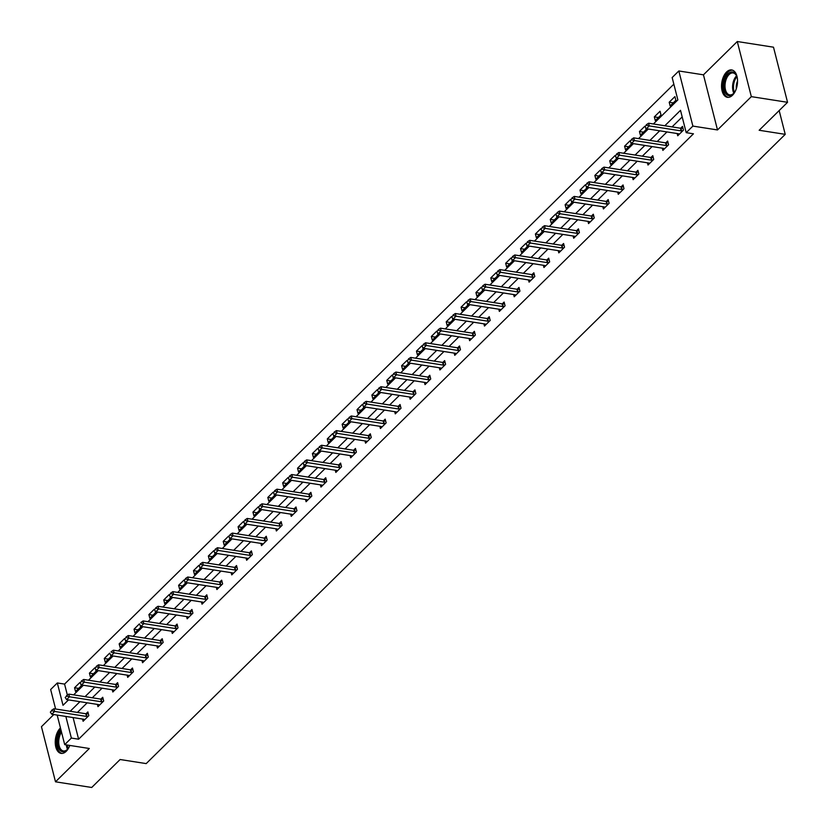 <?xml version="1.0" encoding="UTF-8"?>
<svg xmlns="http://www.w3.org/2000/svg" width="829" height="829" viewBox="0 0 829 829"><rect width="100%" height="100%" fill="white"/><g stroke="black" fill="none" stroke-linecap="round" stroke-linejoin="round"><path stroke-width="1.24" d="M726.577 72.009A13.844 7.803 -81.1 0 0 721.551 86.848A13.844 7.803 -81.1 0 0 727.396 97.304A13.844 7.803 -81.1 0 0 732.504 95.242A13.844 7.803 -81.1 0 0 737.53 80.403A13.844 7.803 -81.1 0 0 731.675 69.947A13.844 7.803 -81.1 0 0 726.577 72.009M60.444 727.935A13.844 7.803 -81.1 0 0 60.279 728.09A13.844 7.803 -81.1 0 0 55.253 742.929A13.844 7.803 -81.1 0 0 61.108 753.385A13.844 7.803 -81.1 0 0 66.206 751.323A13.844 7.803 -81.1 0 0 69.791 745.437M653.387 123.977L677.853 99.894L672.153 77.543L678.827 70.973L692.878 126.091L686.205 132.661L680.505 110.319L664.817 125.77M703.458 74.828L717.499 129.946L751.333 96.641L787.55 102.309L773.498 47.191L737.282 41.523L703.458 74.828L678.827 70.973M53.781 714.557L41.45 726.691L55.502 781.809L89.325 748.494L64.703 744.639L57.17 715.085M55.616 709.002L50.652 689.521L57.325 682.961L63.014 705.303L68.506 699.894M673.842 84.154L64.569 684.091L57.325 682.961M751.333 96.641L737.282 41.523M787.55 102.309L759.157 130.267L785.229 134.35L146.194 763.602L120.112 759.519L91.718 787.477L55.502 781.809M785.229 134.35L779.167 110.568M64.569 684.091L67.367 695.065M79.957 682.454L74.558 687.759L75.512 691.479L81.232 685.852L80.703 683.79M94.817 667.811L89.428 673.117L90.371 676.847L96.091 671.221L95.563 669.148M109.677 653.128L104.288 658.485L105.242 662.205L110.962 656.578L110.433 654.516M124.547 638.537L119.158 643.843L120.112 647.573L125.821 641.936L125.303 639.874M139.407 623.854L134.029 629.211L134.972 632.931L140.692 627.304L140.163 625.242M154.287 609.263L148.888 614.569L149.842 618.289L155.562 612.662L155.033 610.6M169.147 594.621L163.759 599.937L164.702 603.657L170.422 598.03L169.893 595.958M184.017 579.989L178.618 585.295L179.572 589.015L185.292 583.388L184.763 581.326M198.877 565.347L193.489 570.653L194.432 574.383L200.152 568.746L199.623 566.684M213.747 550.705L208.348 556.021L209.302 559.741L215.022 554.114L214.493 552.052M228.607 536.073L223.219 541.378L224.172 545.109L229.882 539.472L229.364 537.41M243.477 521.431L238.089 526.747L239.032 530.467L244.752 524.84L244.223 522.767M258.347 506.799L252.949 512.104L253.902 515.825L259.622 510.198L259.094 508.136M273.207 492.157L267.819 497.462L268.762 501.193L274.482 495.555L273.953 493.493M288.077 477.514L282.679 482.83L283.632 486.55L289.352 480.924L288.824 478.861M302.937 462.883L297.549 468.188L298.502 471.919L304.212 466.281L303.694 464.219M317.808 448.24L312.409 453.556L313.362 457.276L319.082 451.65L318.554 449.587M332.667 433.608L327.279 438.914L328.232 442.634L333.942 437.007L333.424 434.945M347.538 418.966L342.149 424.272L343.092 428.002L348.812 422.365L348.284 420.303M362.408 404.324L357.009 409.64L357.962 413.36L363.682 407.733L363.154 405.671M377.268 389.692L371.879 394.998L372.822 398.728L378.542 393.091L378.014 391.029M392.138 375.05L386.739 380.366L387.692 384.086L393.412 378.459L392.884 376.397M406.998 360.418L401.609 365.724L402.562 369.444L408.272 363.817L407.754 361.755M421.868 345.776L416.479 351.081L417.422 354.812L423.142 349.185L422.614 347.113M436.728 331.134L431.339 336.45L432.292 340.17L438.002 334.543L437.484 332.481M451.598 316.502L446.209 321.807L447.152 325.538L452.872 319.901L452.344 317.839M466.468 301.86L461.069 307.176L462.022 310.896L467.743 305.269L467.214 303.207M481.328 287.228L475.939 292.533L476.882 296.254L482.602 290.627L482.074 288.565M496.198 272.586L490.799 277.891L491.752 281.622L497.473 275.995L496.944 273.922M511.058 257.943L505.669 263.259L506.623 266.979L512.332 261.353L511.814 259.29M525.928 243.311L520.539 248.617L521.482 252.348L527.203 246.71L526.674 244.648M540.798 228.669L535.399 233.985L536.353 237.705L542.073 232.079L541.544 230.016M555.658 214.037L550.269 219.343L551.212 223.074L556.933 217.436L556.404 215.374M570.528 199.395L565.129 204.711L566.083 208.431L571.803 202.804L571.274 200.732M585.388 184.763L579.999 190.069L580.942 193.789L586.663 188.162L586.134 186.1M600.258 170.121L594.859 175.427L595.813 179.157L601.533 173.52L601.004 171.458M615.118 155.479L609.729 160.795L610.683 164.515L616.393 158.888L615.874 156.826M629.988 140.847L624.6 146.153L625.543 149.883L631.263 144.246L630.734 142.184M644.858 126.205L639.46 131.521L640.413 135.241L646.133 129.614L645.604 127.552M655.273 120.599L660.993 114.972L660.05 111.252L654.33 116.879L655.273 120.599M670.143 105.967L675.863 100.33L674.91 96.61L669.19 102.236L670.143 105.967M73.097 717.582L78.61 739.209L693.448 133.801L686.205 132.661M682.194 116.92L672.06 126.899M666.951 131.935L657.2 141.541M652.081 146.578L642.33 156.173M637.221 161.209L627.47 170.815M622.351 175.852L612.6 185.447M607.491 190.483L597.74 200.09M592.621 205.126L582.87 214.732M577.751 219.768L568 229.364M562.891 234.4L553.14 244.006M548.021 249.042L538.27 258.638M533.161 263.674L523.41 273.28M518.291 278.316L508.54 287.922M503.421 292.958L493.669 302.554M488.561 307.59L478.81 317.196M473.691 322.232L463.939 331.828M458.831 336.864L449.08 346.47M443.961 351.506L434.209 361.112M429.101 366.149L419.35 375.744M414.231 380.78L404.479 390.386M399.36 395.423L389.609 405.018M384.501 410.054L374.749 419.661M369.63 424.697L359.879 434.303M354.771 439.339L345.019 448.935M339.9 453.971L330.149 463.577M325.041 468.613L315.289 478.209M310.17 483.245L300.419 492.851M295.3 497.887L285.549 507.493M280.44 512.529L270.689 522.125M265.57 527.161L255.819 536.767M250.71 541.803L240.959 551.399M235.84 556.435L226.089 566.041M220.98 571.077L211.229 580.673M206.11 585.709L196.359 595.315M191.24 600.351L181.489 609.957M176.38 614.994L166.629 624.589M161.51 629.625L151.759 639.232M146.65 644.268L136.899 653.863M131.78 658.9L122.029 668.506M116.91 673.542L107.159 683.148M102.05 688.184L92.299 697.78M87.18 702.816L77.429 712.422M82.537 719.054L83.107 721.271L88.817 715.645L87.874 711.924L86.009 713.759M97.407 704.422L97.967 706.64L103.687 701.013L102.734 697.282L100.879 699.116M112.267 689.78L112.837 691.997L118.557 686.371L117.604 682.65L115.739 684.474M127.138 675.138L127.697 677.366L133.417 671.728L132.474 668.008L130.609 669.842M141.997 660.506L142.567 662.723L148.287 657.096L147.334 653.366L145.479 655.2M156.868 645.864L157.437 648.091L163.147 642.454L162.204 638.734L160.339 640.568M171.738 631.232L172.297 633.449L178.017 627.822L177.064 624.092L175.209 625.926M186.598 616.589L187.167 618.807L192.888 613.18L191.934 609.46L190.069 611.284M201.468 601.947L202.027 604.175L207.747 598.538L206.794 594.818L204.939 596.652M216.328 587.315L216.897 589.533L222.618 583.906L221.664 580.176L219.809 582.01M231.198 572.673L231.757 574.901L237.477 569.264L236.534 565.544L234.669 567.378M246.058 558.041L246.627 560.259L252.348 554.632L251.394 550.902L249.539 552.736M260.928 543.399L261.498 545.617L267.207 539.99L266.264 536.27L264.399 538.094M275.798 528.767L276.358 530.985L282.078 525.348L281.124 521.628L279.269 523.462M290.658 514.125L291.228 516.343L296.948 510.716L295.994 506.996L294.129 508.819M305.528 499.483L306.088 501.711L311.808 496.074L310.865 492.353L308.999 494.188M320.388 484.851L320.958 487.069L326.678 481.442L325.724 477.711L323.87 479.545M335.258 470.209L335.828 472.426L341.538 466.8L340.595 463.079L338.729 464.914M350.118 455.577L350.688 457.795L356.408 452.168L355.454 448.437L353.6 450.271M364.988 440.935L365.558 443.152L371.268 437.525L370.325 433.805L368.459 435.629M379.858 426.293L380.418 428.52L386.138 422.883L385.184 419.163L383.33 420.997M394.718 411.661L395.288 413.878L401.008 408.251L400.055 404.521L398.189 406.355M409.588 397.018L410.148 399.236L415.868 393.609L414.925 389.889L413.06 391.723M424.448 382.387L425.018 384.604L430.738 378.977L429.785 375.247L427.93 377.081M439.318 367.744L439.888 369.962L445.598 364.335L444.655 360.615L442.79 362.439M454.188 353.102L454.748 355.33L460.468 349.693L459.515 345.973L457.66 347.807M469.048 338.47L469.618 340.688L475.328 335.061L474.385 331.331L472.52 333.165M483.918 323.828L484.478 326.056L490.198 320.419L489.245 316.699L487.39 318.533M498.778 309.196L499.348 311.414L505.068 305.787L504.115 302.057L502.25 303.891M513.648 294.554L514.208 296.772L519.928 291.145L518.985 287.425L517.12 289.248M528.508 279.912L529.078 282.14L534.798 276.503L533.845 272.782L531.99 274.617M543.378 265.28L543.948 267.498L549.658 261.871L548.715 258.14L546.85 259.974M558.249 250.638L558.808 252.866L564.528 247.229L563.575 243.508L561.72 245.343M573.108 236.006L573.678 238.224L579.398 232.597L578.445 228.866L576.58 230.7M587.979 221.364L588.538 223.581L594.258 217.954L593.305 214.234L591.45 216.058M602.838 206.732L603.408 208.949L609.128 203.312L608.175 199.592L606.32 201.426M617.709 192.09L618.268 194.307L623.988 188.68L623.045 184.96L621.18 186.784M632.568 177.447L633.138 179.675L638.858 174.038L637.905 170.318L636.05 172.152M647.439 162.816L648.009 165.033L653.718 159.406L652.775 155.676L650.91 157.51M662.309 148.173L662.868 150.391L668.588 144.764L667.635 141.044L665.78 142.878M677.169 133.542L677.739 135.759L683.459 130.132L682.505 126.402L680.64 128.236M717.499 129.946L692.878 126.091M78.61 739.209L71.367 738.069L64.703 744.639M73.626 694.857L83.377 685.251M88.485 680.215L98.236 670.62M103.356 665.583L113.107 655.977M118.226 650.941L127.977 641.345M133.086 636.309L142.837 626.703M147.956 621.667L157.707 612.071M162.816 607.035L172.567 597.429M177.686 592.393L187.437 582.787M192.546 577.751L202.297 568.155M207.416 563.119L217.167 553.513M222.286 548.477L232.037 538.881M237.146 533.845L246.897 524.239M252.016 519.203L261.767 509.597M266.876 504.56L276.627 494.965M281.746 489.929L291.497 480.323M296.606 475.286L306.367 465.691M311.476 460.655L321.227 451.049M326.346 446.012L336.097 436.406M341.206 431.37L350.957 421.774M356.076 416.738L365.827 407.132M370.936 402.096L380.687 392.5M385.806 387.464L395.557 377.858M400.676 372.822L410.428 363.216M415.536 358.18L425.287 348.584M430.406 343.548L440.158 333.942M445.266 328.906L455.017 319.31M460.136 314.274L469.888 304.668M474.996 299.632L484.747 290.036M489.866 285L499.618 275.394M504.737 270.358L514.488 260.752M519.596 255.715L529.348 246.12M534.467 241.084L544.218 231.478M549.326 226.441L559.078 216.846M564.197 211.809L573.948 202.203M579.056 197.167L588.808 187.561M593.927 182.525L603.678 172.929M608.797 167.893L618.548 158.287M623.657 153.251L633.408 143.655M638.527 138.619L648.278 129.013M65.854 716.443L71.367 738.069M659.708 130.806L649.957 140.402M644.838 145.438L635.087 155.044M629.978 160.08L620.227 169.676M615.108 174.712L605.357 184.318M600.248 189.354L590.497 198.96M585.378 203.996L575.627 213.592M570.507 218.628L560.756 228.234M555.648 233.27L545.896 242.866M540.777 247.902L531.026 257.508M525.918 262.544L516.166 272.15M511.047 277.187L501.296 286.782M496.177 291.818L486.426 301.424M481.317 306.461L471.566 316.056M466.447 321.092L456.696 330.698M451.587 335.735L441.836 345.341M436.717 350.377L426.966 359.973M421.857 365.009L412.106 374.615M406.987 379.651L397.236 389.247M392.117 394.283L382.366 403.889M377.257 408.925L367.506 418.531M362.387 423.567L352.636 433.163M347.527 438.199L337.776 447.805M332.657 452.841L322.906 462.437M317.797 467.473L308.046 477.079M302.927 482.115L293.176 491.711M288.057 496.747L278.306 506.353M273.197 511.389L263.446 520.995M258.327 526.032L248.576 535.627M243.467 540.663L233.716 550.269M228.597 555.306L218.846 564.901M213.737 569.937L203.986 579.544M198.867 584.58L189.116 594.186M183.997 599.222L174.245 608.818M169.137 613.854L159.386 623.46M154.267 628.496L144.515 638.092M139.407 643.128L129.656 652.734M124.537 657.77L114.785 667.376M109.666 672.412L99.915 682.008M94.807 687.044L85.055 696.65M79.936 701.686L70.185 711.282M78.641 688.402L74.558 687.759M93.511 673.759L89.428 673.117M108.371 659.128L104.288 658.485M123.241 644.485L119.158 643.843M138.111 629.843L134.029 629.211M152.971 615.211L148.888 614.569M167.841 600.569L163.759 599.937M182.701 585.937L178.618 585.295M197.571 571.295L193.489 570.653M212.431 556.653L208.348 556.021M227.301 542.021L223.219 541.378M242.172 527.379L238.089 526.747M257.031 512.747L252.949 512.104M271.902 498.105L267.819 497.462M286.761 483.462L282.679 482.83M301.632 468.831L297.549 468.188M316.491 454.188L312.409 453.556M331.362 439.557L327.279 438.914M346.232 424.914L342.149 424.272M361.092 410.272L357.009 409.64M375.962 395.64L371.879 394.998M390.822 380.998L386.739 380.366M405.692 366.366L401.609 365.724M420.552 351.724L416.479 351.081M435.422 337.092L431.339 336.45M450.292 322.45L446.209 321.807M465.152 307.808L461.069 307.176M480.022 293.176L475.939 292.533M494.882 278.534L490.799 277.891M509.752 263.902L505.669 263.259M524.622 249.26L520.539 248.617M539.482 234.617L535.399 233.985M554.352 219.986L550.269 219.343M569.212 205.343L565.129 204.711M584.082 190.711L579.999 190.069M598.942 176.069L594.859 175.427M613.812 161.427L609.729 160.795M628.683 146.795L624.6 146.153M643.542 132.153L639.46 131.521M658.413 117.521L654.33 116.879M673.272 102.879L669.19 102.236M51.75 710.712L50.32 712.121L51.75 710.712L54.631 711.427L53.947 708.743L85.822 713.738A1.772 0.891 165.7 0 0 86.309 713.759L88.32 713.676M84.745 719.665L84.04 719.344A1.772 0.891 165.7 0 0 83.646 719.23L51.781 714.235L54.631 711.427L86.506 716.411A1.772 0.891 165.7 0 0 86.993 716.443L88.061 716.391M50.32 712.121L51.781 714.235M53.947 708.743L51.636 710.266M69.377 746.463A11.979 6.756 98.9 0 1 67.605 749.25A11.979 6.756 98.9 0 1 60.113 750.4A11.979 6.756 98.9 0 1 61.128 730.618M61.522 732.183A11.098 6.249 -81.1 0 0 61.159 749.737A11.098 6.249 -81.1 0 0 63.408 750.96A11.098 6.249 -81.1 0 0 67.843 748.95M60.745 729.116A13.761 7.751 -81.1 0 0 59.481 751.955A13.761 7.751 -81.1 0 0 62.03 753.437M735.675 90.382A11.979 6.756 98.9 0 1 733.893 93.169A11.979 6.756 98.9 0 1 733.261 93.864A11.979 6.756 98.9 0 1 724.266 90.143A11.979 6.756 98.9 0 1 728.131 73.75A11.979 6.756 98.9 0 1 736.608 75.864A11.979 6.756 98.9 0 1 737.447 79.066M736.743 76.227A11.098 6.249 -81.1 0 0 733.137 72.962A11.098 6.249 -81.1 0 0 729.043 74.61A11.098 6.249 -81.1 0 0 725.023 86.506A11.098 6.249 -81.1 0 0 729.707 94.879A11.098 6.249 -81.1 0 0 733.8 93.231A11.098 6.249 -81.1 0 0 734.142 92.869M736.349 88.579A8.736 4.922 98.9 0 1 737.541 80.993M732.577 70.185A13.761 7.751 -81.1 0 0 727.758 72.258A13.761 7.751 -81.1 0 0 722.753 86.796A13.761 7.751 -81.1 0 0 728.318 97.345M66.621 696.08L65.19 697.49L66.621 696.08L69.501 696.785L68.817 694.101L100.692 699.096A1.772 0.891 165.7 0 0 101.169 699.116L103.19 699.034M99.604 705.023L98.91 704.702A1.772 0.891 165.7 0 0 98.516 704.588L66.641 699.603L69.501 696.785L101.376 701.78A1.772 0.891 165.7 0 0 101.853 701.8L102.931 701.759M65.19 697.49L66.641 699.603M68.817 694.101L66.507 695.635M81.48 681.438L80.05 682.847L81.48 681.438L84.371 682.153L83.688 679.469L115.552 684.453A1.772 0.891 165.7 0 0 116.039 684.485L118.05 684.402M114.475 690.391L113.77 690.07A1.772 0.891 165.7 0 0 113.376 689.956L81.511 684.961L84.371 682.153L116.236 687.137A1.772 0.891 165.7 0 0 116.723 687.168L117.791 687.117M80.05 682.847L81.511 684.961M83.688 679.469L81.366 680.992M96.351 666.806L94.92 668.215L96.351 666.806L99.231 667.511L98.547 664.827L130.422 669.822A1.772 0.891 165.7 0 0 130.899 669.842L132.92 669.759M129.345 675.749L128.64 675.428A1.772 0.891 165.7 0 0 128.246 675.314L96.371 670.329L99.231 667.511L131.106 672.506A1.772 0.891 165.7 0 0 131.583 672.526L132.661 672.485M94.92 668.215L96.371 670.329M98.547 664.827L96.237 666.361M111.221 652.164L114.101 652.869L113.418 650.195L145.282 655.179A1.772 0.891 165.7 0 0 145.769 655.211L147.78 655.128M144.205 661.107L143.5 660.786A1.772 0.891 165.7 0 0 143.106 660.682L111.241 655.687L114.101 652.869L145.966 657.863A1.772 0.891 165.7 0 0 146.453 657.884L147.521 657.843M109.791 653.573L111.241 655.687M113.418 650.195L111.107 651.718M126.081 637.532L124.651 638.931L126.081 637.532L128.961 638.237L128.277 635.553L160.152 640.548A1.772 0.891 165.7 0 0 160.639 640.568L162.65 640.485M159.075 646.475L158.37 646.154A1.772 0.891 165.7 0 0 157.976 646.04L126.101 641.055L128.961 638.237L160.836 643.221A1.772 0.891 165.7 0 0 161.323 643.252L162.391 643.211M124.651 638.931L126.101 641.055M128.277 635.553L125.967 637.076M140.951 622.89L143.832 623.595L143.148 620.921L175.023 625.905A1.772 0.891 165.7 0 0 175.499 625.926L177.51 625.843M173.935 631.833L173.24 631.511A1.772 0.891 165.7 0 0 172.846 631.397L140.971 626.413L143.832 623.595L175.696 628.589A1.772 0.891 165.7 0 0 176.183 628.61L177.261 628.569M139.521 624.299L140.971 626.413M143.148 620.921L140.837 622.444M155.811 608.248L154.381 609.657L155.811 608.248L158.691 608.963L158.018 606.279L189.882 611.263A1.772 0.891 165.7 0 0 190.369 611.294L192.38 611.211M188.805 617.201L188.1 616.88A1.772 0.891 165.7 0 0 187.706 616.766L155.842 611.771L158.691 608.963L190.566 613.947A1.772 0.891 165.7 0 0 191.053 613.978L192.121 613.926M154.381 609.657L155.842 611.771M158.018 606.279L155.697 607.802M170.681 593.616L169.251 595.025L170.681 593.616L173.562 594.32L172.878 591.637L204.753 596.631A1.772 0.891 165.7 0 0 205.229 596.652L207.25 596.569M203.665 602.559L202.97 602.237A1.772 0.891 165.7 0 0 202.577 602.123L170.701 597.139L173.562 594.32L205.437 599.315A1.772 0.891 165.7 0 0 205.913 599.336L206.991 599.294M169.251 595.025L170.701 597.139M172.878 591.637L170.567 593.17M185.541 578.974L184.111 580.383L185.541 578.974L188.432 579.689L187.748 577.005L219.612 581.989A1.772 0.891 165.7 0 0 220.099 582.02L222.11 581.937M218.535 587.927L217.83 587.606A1.772 0.891 165.7 0 0 217.436 587.492L185.572 582.497L188.432 579.689L220.296 584.673A1.772 0.891 165.7 0 0 220.783 584.694L221.851 584.652M184.111 580.383L185.572 582.497M187.748 577.005L185.427 578.528M200.411 564.342L198.981 565.741L200.411 564.342L203.292 565.046L202.608 562.363L234.483 567.357A1.772 0.891 165.7 0 0 234.97 567.378L236.98 567.295M233.405 573.285L232.7 572.963A1.772 0.891 165.7 0 0 232.307 572.849L200.431 567.865L203.292 565.046L235.167 570.031A1.772 0.891 165.7 0 0 235.643 570.062L236.721 570.02M198.981 565.741L200.431 567.865M202.608 562.363L200.297 563.886M215.281 549.7L213.851 551.109L215.281 549.7L218.162 550.404L217.478 547.731L249.342 552.715A1.772 0.891 165.7 0 0 249.83 552.736L251.84 552.653M248.265 558.642L247.57 558.321A1.772 0.891 165.7 0 0 247.166 558.207L215.302 553.223L218.162 550.404L250.026 555.399A1.772 0.891 165.7 0 0 250.513 555.42L251.581 555.378M213.851 551.109L215.302 553.223M217.478 547.731L215.167 549.254M230.141 535.057L228.711 536.467L230.141 535.057L233.022 535.772L232.338 533.088L264.213 538.073A1.772 0.891 165.7 0 0 264.7 538.104L266.71 538.021M263.135 544.011L262.43 543.689A1.772 0.891 165.7 0 0 262.037 543.575L230.161 538.581L233.022 535.772L264.897 540.757A1.772 0.891 165.7 0 0 265.384 540.788L266.451 540.736M228.711 536.467L230.161 538.581M232.338 533.088L230.027 534.612M245.011 520.425L243.581 521.835L245.011 520.425L247.892 521.13L247.208 518.446L279.083 523.441A1.772 0.891 165.7 0 0 279.56 523.462L281.57 523.379M277.995 529.368L277.3 529.047A1.772 0.891 165.7 0 0 276.907 528.933L245.032 523.949L247.892 521.13L279.767 526.125A1.772 0.891 165.7 0 0 280.243 526.146L281.321 526.104M243.581 521.835L245.032 523.949M247.208 518.446L244.897 519.98M259.871 505.783L258.441 507.193L259.871 505.783L262.752 506.498L262.078 503.814L293.943 508.799A1.772 0.891 165.7 0 0 294.43 508.83L296.44 508.747M292.865 514.736L292.16 514.415A1.772 0.891 165.7 0 0 291.767 514.301L259.902 509.307L262.752 506.498L294.627 511.483A1.772 0.891 165.7 0 0 295.114 511.503L296.181 511.462M258.441 507.193L259.902 509.307M262.078 503.814L259.757 505.338M274.741 491.151L273.311 492.55L274.741 491.151L277.622 491.856L276.938 489.172L308.813 494.167A1.772 0.891 165.7 0 0 309.29 494.188L311.31 494.105M307.725 500.094L307.031 499.773A1.772 0.891 165.7 0 0 306.637 499.659L274.762 494.675L277.622 491.856L309.497 496.84A1.772 0.891 165.7 0 0 309.973 496.872L311.051 496.83M273.311 492.55L274.762 494.675M276.938 489.172L274.627 490.695M289.601 476.509L288.181 477.918L289.601 476.509L292.492 477.214L291.808 474.54L323.673 479.525A1.772 0.891 165.7 0 0 324.16 479.545L326.17 479.473M322.595 485.452L321.89 485.131A1.772 0.891 165.7 0 0 321.497 485.027L289.632 480.032L292.492 477.214L324.357 482.209A1.772 0.891 165.7 0 0 324.844 482.229L325.911 482.188M288.181 477.918L289.632 480.032M291.808 474.54L289.487 476.064M304.471 461.867L303.041 463.276L304.471 461.867L307.352 462.582L306.668 459.898L338.543 464.893A1.772 0.891 165.7 0 0 339.03 464.914L341.04 464.831M337.465 470.82L336.761 470.499A1.772 0.891 165.7 0 0 336.367 470.385L304.492 465.39L307.352 462.582L339.227 467.566A1.772 0.891 165.7 0 0 339.714 467.597L340.781 467.546M303.041 463.276L304.492 465.39M306.668 459.898L304.357 461.421M319.341 447.235L317.911 448.644L319.341 447.235L322.222 447.94L321.538 445.256L353.403 450.251A1.772 0.891 165.7 0 0 353.89 450.271L355.9 450.188M352.325 456.178L351.631 455.857A1.772 0.891 165.7 0 0 351.237 455.743L319.362 450.758L322.222 447.94L354.087 452.935A1.772 0.891 165.7 0 0 354.574 452.955L355.641 452.914M317.911 448.644L319.362 450.758M321.538 445.256L319.227 446.79M334.201 432.593L332.771 434.002L334.201 432.593L337.082 433.308L336.398 430.624L368.273 435.608A1.772 0.891 165.7 0 0 368.76 435.639L370.77 435.557M367.195 441.546L366.491 441.225A1.772 0.891 165.7 0 0 366.097 441.111L334.232 436.116L337.082 433.308L368.957 438.292A1.772 0.891 165.7 0 0 369.444 438.313L370.511 438.272M332.771 434.002L334.232 436.116M336.398 430.624L334.087 432.147M349.071 417.961L347.641 419.36L349.071 417.961L351.952 418.666L351.268 415.982L383.143 420.977A1.772 0.891 165.7 0 0 383.62 420.997L385.64 420.914M382.055 426.904L381.361 426.583A1.772 0.891 165.7 0 0 380.967 426.469L349.092 421.484L351.952 418.666L383.827 423.65A1.772 0.891 165.7 0 0 384.304 423.681L385.381 423.64M347.641 419.36L349.092 421.484M351.268 415.982L348.957 417.515M363.931 403.319L362.501 404.728L363.931 403.319L366.822 404.024L366.138 401.35L398.003 406.334A1.772 0.891 165.7 0 0 398.49 406.365L400.5 406.283M396.925 412.262L396.221 411.94A1.772 0.891 165.7 0 0 395.827 411.837L363.962 406.842L366.822 404.024L398.687 409.018A1.772 0.891 165.7 0 0 399.174 409.039L400.241 408.998M362.501 404.728L363.962 406.842M366.138 401.35L363.817 402.873M378.801 388.677L377.371 390.086L378.801 388.677L381.682 389.392L380.998 386.708L412.873 391.702A1.772 0.891 165.7 0 0 413.35 391.723L415.37 391.64M411.785 397.63L411.091 397.309A1.772 0.891 165.7 0 0 410.697 397.195L378.822 392.2L381.682 389.392L413.557 394.376A1.772 0.891 165.7 0 0 414.034 394.407L415.111 394.355M377.371 390.086L378.822 392.2M380.998 386.708L378.687 388.231M393.671 374.045L392.241 375.454L393.671 374.045L396.552 374.749L395.868 372.066L427.733 377.06A1.772 0.891 165.7 0 0 428.22 377.081L430.23 376.998M426.655 382.988L425.951 382.666A1.772 0.891 165.7 0 0 425.557 382.552L393.692 377.568L396.552 374.749L428.417 379.744A1.772 0.891 165.7 0 0 428.904 379.765L429.971 379.723M392.241 375.454L393.692 377.568M395.868 372.066L393.557 373.599M408.531 359.403L407.101 360.812L408.531 359.403L411.412 360.118L410.728 357.434L442.603 362.418A1.772 0.891 165.7 0 0 443.09 362.449L445.1 362.366M441.525 368.356L440.821 368.035A1.772 0.891 165.7 0 0 440.427 367.921L408.552 362.926L411.412 360.118L443.287 365.102A1.772 0.891 165.7 0 0 443.774 365.123L444.841 365.081M407.101 360.812L408.552 362.926M410.728 357.434L408.417 358.957M423.401 344.771L421.971 346.18L423.401 344.771L426.282 345.475L425.598 342.791L457.463 347.786A1.772 0.891 165.7 0 0 457.95 347.807L459.96 347.724M456.385 353.714L455.691 353.392A1.772 0.891 165.7 0 0 455.297 353.278L423.422 348.294L426.282 345.475L458.147 350.47A1.772 0.891 165.7 0 0 458.634 350.491L459.701 350.449M421.971 346.18L423.422 348.294M425.598 342.791L423.287 344.325M438.261 330.129L436.831 331.538L438.261 330.129L441.142 330.833L440.458 328.16L472.333 333.144A1.772 0.891 165.7 0 0 472.82 333.175L474.83 333.092M471.255 339.071L470.551 338.75A1.772 0.891 165.7 0 0 470.157 338.647L438.292 333.652L441.142 330.833L473.017 335.828A1.772 0.891 165.7 0 0 473.504 335.849L474.571 335.807M436.831 331.538L438.292 333.652M440.458 328.16L438.147 329.683M453.131 315.486L451.701 316.896L453.131 315.486L456.012 316.201L455.328 313.517L487.203 318.512A1.772 0.891 165.7 0 0 487.68 318.533L489.701 318.45M486.115 324.44L485.421 324.118A1.772 0.891 165.7 0 0 485.027 324.004L453.152 319.01L456.012 316.201L487.887 321.186A1.772 0.891 165.7 0 0 488.364 321.217L489.442 321.165M451.701 316.896L453.152 319.01M455.328 313.517L453.017 315.041M467.991 300.854L466.561 302.264L467.991 300.854L470.882 301.559L470.198 298.886L502.063 303.87A1.772 0.891 165.7 0 0 502.55 303.891L504.56 303.808M500.985 309.797L500.281 309.476A1.772 0.891 165.7 0 0 499.887 309.362L468.022 304.378L470.882 301.559L502.747 306.554A1.772 0.891 165.7 0 0 503.234 306.575L504.301 306.533M466.561 302.264L468.022 304.378M470.198 298.886L467.877 300.409M482.861 286.212L481.431 287.622L482.861 286.212L485.742 286.927L485.058 284.243L516.933 289.228A1.772 0.891 165.7 0 0 517.41 289.259L519.431 289.176M515.856 295.165L515.151 294.844A1.772 0.891 165.7 0 0 514.757 294.73L482.882 289.736L485.742 286.927L517.617 291.912A1.772 0.891 165.7 0 0 518.094 291.943L519.172 291.891M481.431 287.622L482.882 289.736M485.058 284.243L482.747 285.767M497.732 271.58L496.302 272.99L497.732 271.58L500.612 272.285L499.928 269.601L531.793 274.596A1.772 0.891 165.7 0 0 532.28 274.617L534.29 274.534M530.715 280.523L530.011 280.202A1.772 0.891 165.7 0 0 529.617 280.088L497.752 275.104L500.612 272.285L532.477 277.28A1.772 0.891 165.7 0 0 532.964 277.3L534.031 277.259M496.302 272.99L497.752 275.104M499.928 269.601L497.618 271.135M512.591 256.938L511.161 258.347L512.591 256.938L515.472 257.643L514.788 254.969L546.663 259.954A1.772 0.891 165.7 0 0 547.15 259.985L549.161 259.902M545.586 265.891L544.881 265.57A1.772 0.891 165.7 0 0 544.487 265.456L512.612 260.461L515.472 257.643L547.347 262.638A1.772 0.891 165.7 0 0 547.834 262.658L548.902 262.617M511.161 258.347L512.612 260.461M514.788 254.969L512.477 256.493M527.462 242.306L526.032 243.705L527.462 242.306L530.342 243.011L529.658 240.327L561.534 245.322A1.772 0.891 165.7 0 0 562.01 245.343L564.021 245.26M560.445 251.249L559.751 250.928A1.772 0.891 165.7 0 0 559.357 250.814L527.482 245.83L530.342 243.011L562.207 247.995A1.772 0.891 165.7 0 0 562.694 248.026L563.772 247.985M526.032 243.705L527.482 245.83M529.658 240.327L527.348 241.85M542.321 227.664L540.891 229.073L542.321 227.664L545.202 228.369L544.529 225.695L576.393 230.68A1.772 0.891 165.7 0 0 576.88 230.7L578.891 230.617M575.316 236.607L574.611 236.286A1.772 0.891 165.7 0 0 574.217 236.172L542.353 231.187L545.202 228.369L577.077 233.363A1.772 0.891 165.7 0 0 577.564 233.384L578.632 233.343M540.891 229.073L542.353 231.187M544.529 225.695L542.207 227.219M557.192 213.022L555.762 214.431L557.192 213.022L560.072 213.737L559.388 211.053L591.264 216.037A1.772 0.891 165.7 0 0 591.74 216.068L593.761 215.986M590.175 221.975L589.481 221.654A1.772 0.891 165.7 0 0 589.087 221.54L557.212 216.545L560.072 213.737L591.947 218.721A1.772 0.891 165.7 0 0 592.424 218.752L593.502 218.701M555.762 214.431L557.212 216.545M559.388 211.053L557.078 212.576M572.051 198.39L570.621 199.799L572.051 198.39L574.943 199.095L574.259 196.411L606.123 201.406A1.772 0.891 165.7 0 0 606.61 201.426L608.621 201.343M605.046 207.333L604.341 207.012A1.772 0.891 165.7 0 0 603.947 206.898L572.083 201.913L574.943 199.095L606.807 204.089A1.772 0.891 165.7 0 0 607.294 204.11L608.362 204.069M570.621 199.799L572.083 201.913M574.259 196.411L571.937 197.944M586.922 183.748L585.492 185.157L586.922 183.748L589.802 184.463L589.118 181.779L620.994 186.763A1.772 0.891 165.7 0 0 621.481 186.794L623.491 186.712M619.916 192.701L619.211 192.38A1.772 0.891 165.7 0 0 618.817 192.266L586.942 187.271L589.802 184.463L621.677 189.447A1.772 0.891 165.7 0 0 622.154 189.468L623.232 189.427M585.492 185.157L586.942 187.271M589.118 181.779L586.808 183.302M601.792 169.116L600.362 170.515L601.792 169.116L604.673 169.821L603.989 167.137L635.853 172.131A1.772 0.891 165.7 0 0 636.34 172.152L638.351 172.069M634.776 178.059L634.081 177.738A1.772 0.891 165.7 0 0 633.677 177.624L601.813 172.639L604.673 169.821L636.537 174.805A1.772 0.891 165.7 0 0 637.024 174.836L638.092 174.795M600.362 170.515L601.813 172.639M603.989 167.137L601.678 168.66M616.652 154.474L615.222 155.883L616.652 154.474L619.532 155.178L618.848 152.505L650.724 157.489A1.772 0.891 165.7 0 0 651.211 157.51L653.221 157.437M649.646 163.417L648.941 163.095A1.772 0.891 165.7 0 0 648.547 162.981L616.672 157.997L619.532 155.178L651.407 160.173A1.772 0.891 165.7 0 0 651.895 160.194L652.962 160.152M615.222 155.883L616.672 157.997M618.848 152.505L616.538 154.028M631.522 139.832L630.092 141.241L631.522 139.832L634.403 140.547L633.719 137.863L665.594 142.847A1.772 0.891 165.7 0 0 666.07 142.878L668.091 142.795M664.506 148.785L663.811 148.464A1.772 0.891 165.7 0 0 663.418 148.35L631.543 143.355L634.403 140.547L666.278 145.531A1.772 0.891 165.7 0 0 666.754 145.562L667.832 145.51M630.092 141.241L631.543 143.355M633.719 137.863L631.408 139.386M646.382 125.2L644.952 126.609L646.382 125.2L649.273 125.904L648.589 123.22L680.454 128.215A1.772 0.891 165.7 0 0 680.941 128.236L682.951 128.153M679.376 134.143L678.671 133.821A1.772 0.891 165.7 0 0 678.277 133.707L646.413 128.723L649.273 125.904L681.137 130.899A1.772 0.891 165.7 0 0 681.625 130.92L682.692 130.878M644.952 126.609L646.413 128.723M648.589 123.22L646.268 124.754M86.993 716.443L86.309 713.759M86.506 716.411L85.822 713.738M67.543 749.271A11.098 6.249 98.9 0 1 66.351 744.898M67.294 745.043A10.725 6.052 -81.1 0 0 68.154 748.535M733.841 93.19A11.098 6.249 98.9 0 1 736.556 75.833M736.908 76.714A10.725 6.052 -81.1 0 0 734.453 92.454M101.853 701.8L101.169 699.116M101.376 701.78L100.692 699.096M116.723 687.168L116.039 684.485M116.236 687.137L115.552 684.453M131.583 672.526L130.899 669.842M131.106 672.506L130.422 669.822M146.453 657.884L145.769 655.211M145.966 657.863L145.282 655.179M161.323 643.252L160.639 640.568M160.836 643.221L160.152 640.548M176.183 628.61L175.499 625.926M175.696 628.589L175.023 625.905M191.053 613.978L190.369 611.294M190.566 613.947L189.882 611.263M205.913 599.336L205.229 596.652M205.437 599.315L204.753 596.631M220.783 584.694L220.099 582.02M220.296 584.673L219.612 581.989M235.643 570.062L234.97 567.378M235.167 570.031L234.483 567.357M250.513 555.42L249.83 552.736M250.026 555.399L249.342 552.715M265.384 540.788L264.7 538.104M264.897 540.757L264.213 538.073M280.243 526.146L279.56 523.462M279.767 526.125L279.083 523.441M295.114 511.503L294.43 508.83M294.627 511.483L293.943 508.799M309.973 496.872L309.29 494.188M309.497 496.84L308.813 494.167M324.844 482.229L324.16 479.545M324.357 482.209L323.673 479.525M339.714 467.597L339.03 464.914M339.227 467.566L338.543 464.893M354.574 452.955L353.89 450.271M354.087 452.935L353.403 450.251M369.444 438.313L368.76 435.639M368.957 438.292L368.273 435.608M384.304 423.681L383.62 420.997M383.827 423.65L383.143 420.977M399.174 409.039L398.49 406.365M398.687 409.018L398.003 406.334M414.034 394.407L413.35 391.723M413.557 394.376L412.873 391.702M428.904 379.765L428.22 377.081M428.417 379.744L427.733 377.06M443.774 365.123L443.09 362.449M443.287 365.102L442.603 362.418M458.634 350.491L457.95 347.807M458.147 350.47L457.463 347.786M473.504 335.849L472.82 333.175M473.017 335.828L472.333 333.144M488.364 321.217L487.68 318.533M487.887 321.186L487.203 318.512M503.234 306.575L502.55 303.891M502.747 306.554L502.063 303.87M518.094 291.943L517.41 289.259M517.617 291.912L516.933 289.228M532.964 277.3L532.28 274.617M532.477 277.28L531.793 274.596M547.834 262.658L547.15 259.985M547.347 262.638L546.663 259.954M562.694 248.026L562.01 245.343M562.207 247.995L561.534 245.322M577.564 233.384L576.88 230.7M577.077 233.363L576.393 230.68M592.424 218.752L591.74 216.068M591.947 218.721L591.264 216.037M607.294 204.11L606.61 201.426M606.807 204.089L606.123 201.406M622.154 189.468L621.481 186.794M621.677 189.447L620.994 186.763M637.024 174.836L636.34 172.152M636.537 174.805L635.853 172.131M651.895 160.194L651.211 157.51M651.407 160.173L650.724 157.489M666.754 145.562L666.07 142.878M666.278 145.531L665.594 142.847M681.625 130.92L680.941 128.236M681.137 130.899L680.454 128.215"/></g></svg>

